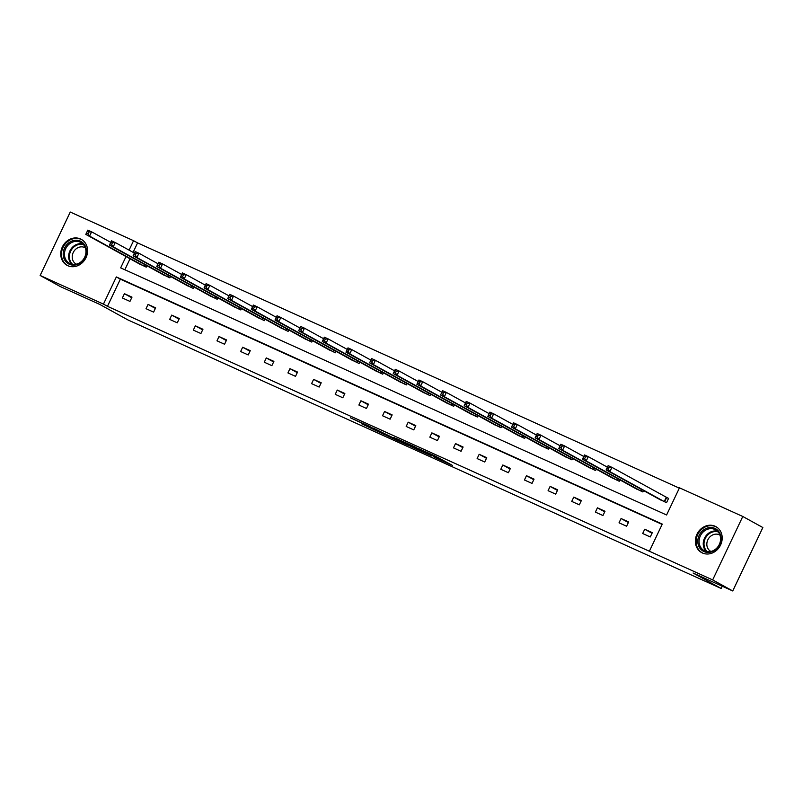 <?xml version="1.0" encoding="UTF-8"?>
<svg xmlns="http://www.w3.org/2000/svg" width="803" height="803" viewBox="0 0 803 803"><rect width="100%" height="100%" fill="white"/><g stroke="black" fill="none" stroke-linecap="round" stroke-linejoin="round"><path stroke-width="1.2" d="M434.082 457.078L452.38 465.369L435.728 456.325L419.286 448.917L437.675 458.282L434.082 457.078M80.511 238.963A14.805 12.968 118.9 0 1 81.304 239.354A14.805 12.968 118.9 0 1 85.76 258.144A14.805 12.968 118.9 0 1 67.813 265.703A14.805 12.968 118.9 0 1 67.01 265.301A14.805 12.968 118.9 0 1 62.564 246.521A14.805 12.968 118.9 0 1 80.511 238.963M715.122 526.246A14.805 12.968 118.9 0 1 715.925 526.648A14.805 12.968 118.9 0 1 720.371 545.428A14.805 12.968 118.9 0 1 702.424 552.986A14.805 12.968 118.9 0 1 701.631 552.584A14.805 12.968 118.9 0 1 697.175 533.804A14.805 12.968 118.9 0 1 715.122 526.246M361.33 423.653L385.34 435.025L368.687 425.981L350.429 417.791L371.297 427.477L381.164 432.958L361.33 423.653M126.031 256.558L120.661 267.861L666.59 514.994L679.489 487.822L742.785 516.48L762.85 527.531L732.737 590.958L693.089 573.011L721.184 588.489L127.948 319.945L99.863 304.467L60.215 286.52L40.15 275.469L70.262 212.042L133.559 240.689L129.082 250.134M732.737 590.958L712.662 579.907L649.376 551.249L662.274 524.088L116.345 276.945L103.446 304.116L40.15 275.469M662.124 524.409L120.36 279.163L107.461 306.324L649.376 551.249M107.461 306.324L103.446 304.116M410.885 446.548L431.623 455.974L414.97 446.93L396.511 438.619L410.885 446.548L411.277 445.735M407.583 445.133L387.749 436.079L373.375 428.14L392.085 437.294L397.967 439.914L393.861 437.434L407.633 445.023M742.785 516.48L712.662 579.907M721.184 588.489L722.258 586.22M162.377 274.255L169.895 277.838L170.557 276.443M209.683 295.675L217.191 299.248L217.854 297.853M256.98 317.085L264.488 320.658L265.151 319.263M304.277 338.495L311.795 342.078L312.457 340.673M351.584 359.905L359.092 363.488L359.754 362.093M398.88 381.325L406.388 384.898L407.061 383.503M446.187 402.735L453.695 406.308L454.357 404.913M493.484 424.145L500.992 427.728L501.654 426.323M540.78 445.555L548.298 449.138L548.961 447.743M588.087 466.975L595.595 470.548L596.258 469.153M635.384 488.385L642.892 491.958L643.564 490.563M679.338 488.154L137.574 242.897L133.087 252.343M130.046 258.767L124.826 269.748M659.032 499.085L666.55 502.668L668.578 498.382L666.881 497.619M611.735 477.675L619.243 481.258L619.906 479.853M564.439 456.265L571.947 459.848L572.609 458.443M517.132 434.855L524.64 438.428L525.313 437.033M469.835 413.435L477.343 417.018L478.006 415.623M422.529 392.025L430.047 395.608L430.709 394.203M375.232 370.615L382.74 374.198L383.402 372.793M327.935 349.205L335.443 352.778L336.106 351.383M280.628 327.785L288.136 331.368L288.809 329.973M233.332 306.375L240.84 309.958L241.502 308.553M186.035 284.965L193.543 288.548L194.206 287.143M138.728 263.555L146.236 267.128L146.909 265.733M137.574 242.897L133.559 240.689M120.36 279.163L116.345 276.945M124.415 293.697L131.993 297.13L129.956 301.416L122.377 297.983L124.415 293.697L131.712 297.722M148.063 304.407L155.641 307.84L153.614 312.126L146.026 308.693L148.063 304.407L155.36 308.422M171.712 315.107L179.3 318.54L177.262 322.826L169.684 319.393L171.712 315.107L179.019 319.132M195.37 325.817L202.948 329.25L200.911 333.536L193.332 330.103L195.37 325.817L202.667 329.842M219.018 336.527L226.597 339.96L224.559 344.236L216.981 340.813L219.018 336.527L226.316 340.542M242.667 347.227L250.245 350.66L248.207 354.946L240.629 351.513L242.667 347.227L249.964 351.252M266.315 357.937L273.893 361.37L271.866 365.656L264.277 362.223L266.315 357.937L273.612 361.962M289.963 368.647L297.552 372.07L295.514 376.356L287.936 372.923L289.963 368.647L297.271 372.662M313.622 379.347L321.2 382.78L319.162 387.066L311.584 383.633L313.622 379.347L320.919 383.372M337.27 390.057L344.848 393.49L342.811 397.776L335.232 394.343L337.27 390.057L344.567 394.072M360.918 400.757L368.497 404.19L366.459 408.476L358.881 405.043L360.918 400.757L368.216 404.782M384.567 411.467L392.145 414.9L390.117 419.186L382.529 415.753L384.567 411.467L391.864 415.492M408.215 422.177L415.793 425.61L413.766 429.886L406.188 426.463L408.215 422.177L415.522 426.192M431.863 432.877L439.452 436.31L437.414 440.596L429.836 437.163L431.863 432.877L439.171 436.902M455.522 443.587L463.1 447.02L461.063 451.306L453.484 447.873L455.522 443.587L462.819 447.612M479.17 454.297L486.748 457.72L484.711 462.006L477.133 458.573L479.17 454.297L486.467 458.312M502.819 464.997L510.397 468.43L508.369 472.716L500.781 469.283L502.819 464.997L510.116 469.022M526.467 475.707L534.045 479.14L532.018 483.426L524.439 479.993L526.467 475.707L533.774 479.722M550.115 486.407L557.704 489.84L555.666 494.126L548.088 490.693L550.115 486.407L557.423 490.432M573.774 497.117L581.352 500.55L579.314 504.836L571.736 501.403L573.774 497.117L581.071 501.142M597.422 507.827L605 511.26L602.963 515.536L595.384 512.113L597.422 507.827L604.719 511.842M621.07 518.527L628.649 521.96L626.611 526.246L619.033 522.813L621.07 518.527L628.368 522.552M644.719 529.237L652.297 532.67L650.269 536.956L642.681 533.523L644.719 529.237L652.016 533.262M427.979 454.257L409.41 444.651L427.979 454.257M395.779 439.472L404.26 443.407L395.779 439.472M606.807 468.581L608.323 469.273L609.136 467.557L607.62 466.864L606.104 469.926L608.142 465.64L611.926 467.356L609.899 471.642L606.104 469.926L660.658 500.008M668.548 498.462L611.926 467.356L609.136 467.557M664.854 501.905L609.899 471.642L608.323 469.273M608.142 465.64L607.62 466.864M583.159 457.881L584.674 458.563L585.487 456.847L583.972 456.164L582.456 459.226L584.494 454.94L588.278 456.656L586.24 460.942L582.456 459.226L637.01 489.298M607.409 467.185L588.278 456.656L585.487 456.847M641.195 491.195L586.24 460.942L584.674 458.563M584.494 454.94L583.972 456.164M559.51 447.171L561.026 447.853L561.839 446.147L560.323 445.454L558.808 448.516L560.835 444.23L564.629 445.946L562.592 450.232L558.808 448.516L613.362 478.588M583.751 456.485L564.629 445.946L561.839 446.147M617.547 480.485L562.592 450.232L561.026 447.853M560.835 444.23L560.323 445.454M721.024 538.191A12.818 11.222 118.9 0 1 709.772 552.303A12.818 11.222 118.9 0 1 697.807 541.744A12.818 11.222 118.9 0 1 709.059 527.631A12.818 11.222 118.9 0 1 721.024 538.191M699.072 541.834A11.864 10.389 -61.1 0 0 704.09 550.587A11.864 10.389 -61.1 0 0 715.162 549.503A11.864 10.389 -61.1 0 0 720.572 538.552A11.864 10.389 -61.1 0 0 715.543 529.799A11.864 10.389 -61.1 0 0 704.472 530.873A11.864 10.389 -61.1 0 0 699.072 541.834M710.926 551.46A9.345 8.181 118.9 0 1 710.785 551.39A9.345 8.181 118.9 0 1 706.831 544.504A9.345 8.181 118.9 0 1 711.087 535.882A9.345 8.181 118.9 0 1 719.809 535.029A9.345 8.181 118.9 0 1 719.94 535.099M717.45 527.661A14.715 12.888 -61.1 0 0 716.517 527.079A14.715 12.888 -61.1 0 0 702.786 528.424A14.715 12.888 -61.1 0 0 696.091 542.005A14.715 12.888 -61.1 0 0 702.314 552.855A14.715 12.888 -61.1 0 0 703.308 553.337M86.413 250.907A12.818 11.222 118.9 0 1 75.161 265.02A12.818 11.222 118.9 0 1 63.196 254.461A12.818 11.222 118.9 0 1 74.438 240.348A12.818 11.222 118.9 0 1 86.413 250.907M64.451 254.551A11.864 10.389 -61.1 0 0 69.48 263.304A11.864 10.389 -61.1 0 0 80.551 262.22A11.864 10.389 -61.1 0 0 85.951 251.259A11.864 10.389 -61.1 0 0 80.932 242.516A11.864 10.389 -61.1 0 0 69.861 243.59A11.864 10.389 -61.1 0 0 64.451 254.551M76.305 264.177A9.345 8.181 118.9 0 1 76.175 264.107A9.345 8.181 118.9 0 1 72.22 257.221A9.345 8.181 118.9 0 1 76.476 248.589A9.345 8.181 118.9 0 1 85.188 247.746A9.345 8.181 118.9 0 1 85.329 247.816M82.839 240.378A14.715 12.888 -61.1 0 0 81.906 239.796A14.715 12.888 -61.1 0 0 68.175 241.141A14.715 12.888 -61.1 0 0 61.47 254.722A14.715 12.888 -61.1 0 0 67.703 265.572A14.715 12.888 -61.1 0 0 68.687 266.054M535.862 436.461L537.378 437.153L538.191 435.437L536.675 434.754L535.149 437.806L537.187 433.52L540.981 435.236L538.943 439.522L535.149 437.806L589.713 467.888M560.103 445.775L540.981 435.236L538.191 435.437M593.899 469.785L538.943 439.522L537.378 437.153M537.187 433.52L536.675 434.754M512.204 425.761L513.719 426.443L514.542 424.727L513.017 424.044L511.501 427.106L513.539 422.82L517.333 424.536L515.295 428.822L511.501 427.106L566.065 457.178M536.454 435.075L517.333 424.536L514.542 424.727M570.25 459.075L515.295 428.822L513.719 426.443M513.539 422.82L513.017 424.044M488.555 415.051L490.071 415.733L490.884 414.027L489.368 413.334L487.853 416.396L489.89 412.11L493.674 413.826L491.647 418.112L487.853 416.396L542.406 446.478M512.806 424.365L493.674 413.826L490.884 414.027M546.602 448.365L491.647 418.112L490.071 415.733M489.89 412.11L489.368 413.334M464.907 404.341L466.423 405.033L467.236 403.317L465.72 402.634L464.204 405.696L466.242 401.41L470.026 403.126L467.988 407.402L464.204 405.696L518.758 435.768M489.157 413.655L470.026 403.126L467.236 403.317M522.944 437.665L467.988 407.402L466.423 405.033M466.242 401.41L465.72 402.634M441.259 393.641L442.774 394.323L443.587 392.607L442.072 391.924L440.556 394.986L442.583 390.7L446.378 392.416L444.34 396.702L440.556 394.986L495.11 425.058M465.499 402.955L446.378 392.416L443.587 392.607M499.295 426.955L444.34 396.702L442.774 394.323M442.583 390.7L442.072 391.924M417.61 382.931L419.126 383.623L419.939 381.907L418.423 381.214L416.898 384.276L418.935 379.99L422.729 381.706L420.692 385.992L416.898 384.276L471.461 414.358M441.851 392.245L422.729 381.706L419.939 381.907M475.647 416.255L420.692 385.992L419.126 383.623M418.935 379.99L418.423 381.214M393.952 372.231L395.467 372.913L396.291 371.197L394.775 370.514L393.249 373.576L395.287 369.29L399.081 371.006L397.043 375.292L393.249 373.576L447.813 403.648M418.202 381.535L399.081 371.006L396.291 371.197M451.999 405.545L397.043 375.292L395.467 372.913M395.287 369.29L394.775 370.514M370.303 361.521L371.819 362.203L372.632 360.497L371.116 359.804L369.601 362.866L371.638 358.58L375.423 360.296L373.395 364.582L369.601 362.866L424.155 392.938M394.554 370.835L375.423 360.296L372.632 360.497M428.35 394.835L373.395 364.582L371.819 362.203M371.638 358.58L371.116 359.804M346.655 350.811L348.171 351.503L348.984 349.787L347.468 349.104L345.952 352.156L347.99 347.87L351.774 349.586L349.747 353.872L345.952 352.156L400.506 382.238M370.906 360.125L351.774 349.586L348.984 349.787M404.692 384.135L349.747 353.872L348.171 351.503M347.99 347.87L347.468 349.104M323.007 340.111L324.522 340.793L325.335 339.077L323.82 338.394L322.304 341.456L324.332 337.17L328.126 338.886L326.088 343.172L322.304 341.456L376.858 371.528M347.247 349.425L328.126 338.886L325.335 339.077M381.044 373.425L326.088 343.172L324.522 340.793M324.332 337.17L323.82 338.394M299.358 329.401L300.874 330.083L301.687 328.377L300.171 327.684L298.656 330.746L300.683 326.46L304.478 328.176L302.44 332.462L298.656 330.746L353.21 360.828M323.599 338.715L304.478 328.176L301.687 328.377M357.395 362.715L302.44 332.462L300.874 330.083M300.683 326.46L300.171 327.684M275.7 318.691L277.226 319.383L278.039 317.667L276.523 316.984L274.997 320.046L277.035 315.76L280.829 317.476L278.792 321.752L274.997 320.046L329.561 350.118M299.951 328.005L280.829 317.476L278.039 317.667M333.747 352.015L278.792 321.752L277.226 319.383M277.035 315.76L276.523 316.984M252.052 307.991L253.567 308.673L254.38 306.957L252.865 306.274L251.349 309.336L253.387 305.05L257.171 306.766L255.143 311.052L251.349 309.336L305.903 339.408M276.302 317.305L257.171 306.766L254.38 306.957M310.099 341.305L255.143 311.052L253.567 308.673M253.387 305.05L252.865 306.274M228.403 297.281L229.919 297.973L230.732 296.257L229.216 295.564L227.701 298.626L229.738 294.34L233.522 296.056L231.495 300.342L227.701 298.626L282.254 328.708M252.654 306.595L233.522 296.056L230.732 296.257M286.45 330.605L231.495 300.342L229.919 297.973M229.738 294.34L229.216 295.564M204.755 286.581L206.271 287.263L207.084 285.547L205.568 284.864L204.052 287.926L206.09 283.64L209.874 285.356L207.836 289.642L204.052 287.926L258.606 317.998M229.006 295.885L209.874 285.356L207.084 285.547M262.792 319.895L207.836 289.642L206.271 287.263M206.09 283.64L205.568 284.864M181.107 275.871L182.622 276.553L183.435 274.847L181.92 274.154L180.404 277.216L182.432 272.93L186.226 274.646L184.188 278.932L180.404 277.216L234.958 307.288M205.347 285.185L186.226 274.646L183.435 274.847M239.143 309.185L184.188 278.932L182.622 276.553M182.432 272.93L181.92 274.154M157.458 265.161L158.974 265.853L159.787 264.137L158.271 263.454L156.746 266.506L158.783 262.22L162.577 263.936L160.54 268.222L156.746 266.506L211.309 296.588M181.699 274.475L162.577 263.936L159.787 264.137M215.495 298.485L160.54 268.222L158.974 265.853M158.783 262.22L158.271 263.454M133.8 254.461L135.316 255.143L136.129 253.427L134.613 252.744L133.097 255.806L135.135 251.52L138.929 253.236L136.891 257.522L133.097 255.806L187.651 285.878M158.05 263.775L138.929 253.236L136.129 253.427M191.847 287.775L136.891 257.522L135.316 255.143M135.135 251.52L134.613 252.744M110.152 243.751L111.667 244.433L112.48 242.727L110.965 242.034L109.449 245.096L111.487 240.81L115.271 242.526L113.243 246.812L109.449 245.096L164.003 275.178M134.402 253.065L115.271 242.526L112.48 242.727M168.198 277.065L113.243 246.812L111.667 244.433M111.487 240.81L110.965 242.034M86.503 233.041L88.019 233.733L88.832 232.017L87.316 231.334L85.801 234.396L87.838 230.11L91.622 231.826L89.585 236.102L85.801 234.396L140.354 264.468M110.754 242.355L91.622 231.826L88.832 232.017M144.54 266.365L89.585 236.102L88.019 233.733M87.838 230.11L87.316 231.334M439.241 458.122L438.85 458.935M438.057 457.469L437.675 458.282M413.495 446.96L413.164 447.662M390.358 436.471L390.027 437.183M388.13 435.256L387.749 436.079M357.757 421.033L357.506 421.545M666.681 497.509L664.643 501.795M666.269 497.298L664.232 501.584M641.717 489.549L640.995 491.085M641.316 489.328L640.583 490.874M618.069 478.849L617.346 480.385M617.668 478.618L616.935 480.164M706.339 551.46A11.864 10.389 118.9 0 1 703.247 544.133A11.864 10.389 118.9 0 1 717.48 531.225M718.123 531.907A11.473 10.048 -61.1 0 0 704 544.304A11.473 10.048 -61.1 0 0 707.262 551.631M71.718 264.177A11.864 10.389 118.9 0 1 68.636 256.85A11.864 10.389 118.9 0 1 82.87 243.941M83.512 244.624A11.473 10.048 -61.1 0 0 69.389 257.02A11.473 10.048 -61.1 0 0 72.641 264.348M594.421 468.139L593.688 469.675M594.019 467.918L593.287 469.464M570.772 457.429L570.04 458.975M570.371 457.208L569.628 458.754M547.124 446.729L546.391 448.265M546.713 446.498L545.98 448.054M523.476 436.019L522.743 437.555M523.064 435.798L522.331 437.344M499.817 425.309L499.095 426.855M499.416 425.088L498.683 426.634M476.169 414.609L475.436 416.145M475.767 414.388L475.035 415.934M452.521 403.899L451.788 405.435M452.119 403.678L451.376 405.224M428.872 393.199L428.14 394.735M428.461 392.968L427.728 394.514M405.224 382.489L404.491 384.025M404.812 382.268L404.08 383.814M381.566 371.779L380.843 373.325M381.164 371.558L380.431 373.104M357.917 361.079L357.184 362.615M357.516 360.848L356.783 362.404M334.269 350.369L333.536 351.905M333.867 350.148L333.125 351.694M310.62 339.659L309.888 341.205M310.209 339.438L309.476 340.984M286.972 328.959L286.239 330.495M286.561 328.738L285.828 330.284M263.314 318.249L262.591 319.785M262.912 318.028L262.179 319.574M239.665 307.549L238.933 309.085M239.264 307.318L238.531 308.864M216.017 296.839L215.284 298.375M215.616 296.618L214.883 298.164M192.369 286.129L191.636 287.675M191.957 285.908L191.224 287.454M168.72 275.429L167.988 276.965M168.309 275.198L167.576 276.754M145.062 264.719L144.339 266.255M144.66 264.498L143.928 266.044M439.893 458.473L439.482 459.336M716.517 527.079L717.159 527.43M702.314 552.855L702.956 553.207M81.906 239.796L82.548 240.147M67.703 265.572L68.345 265.923"/></g></svg>
